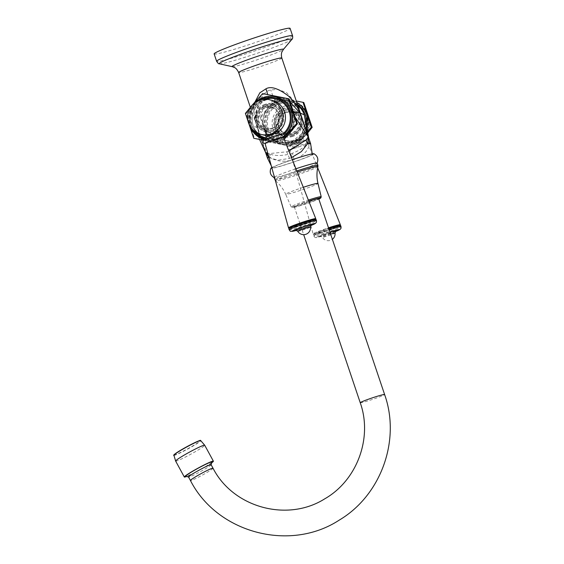 <?xml version="1.0" encoding="UTF-8"?>
<svg xmlns="http://www.w3.org/2000/svg" width="564" height="564" viewBox="0 0 564 564"><rect width="100%" height="100%" fill="white"/><g stroke="black" fill="none" stroke-linecap="round" stroke-linejoin="round"><path stroke-width="0.42" stroke-dasharray="2.82 2.11" d="M214.137 53.911A40.065 2.369 161.4 0 0 214.369 54.066A40.065 2.369 -18.6 0 0 254.625 42.779A40.065 2.369 -18.6 0 0 290.086 28.355M265.489 152.245L256.571 125.758L254.561 117.791L255.02 101.901M299.28 109.917L291.863 101.619C293.499 101.492 300.055 109.367 299.724 111.235L296.537 103.952L286.667 92.722L277.819 89.281L270.783 90.021C265.214 90.825 260.603 96.959 256.958 108.415C255.344 115.867 256.528 123.925 256.817 124.813L265.425 151.201C264.537 150.933 266.201 153.091 270.403 157.673C277.206 161.649 285.095 162.27 294.077 159.549C302.826 156.2 307.986 151.103 309.558 144.257L308.635 137.722M272.743 167.818A20.946 1.234 161.4 0 0 293.583 161.988A20.946 1.234 161.4 0 0 312.322 154.402A20.946 1.234 161.4 0 0 312.202 154.296A20.946 1.234 -18.6 0 0 290.953 160.261A20.946 1.234 -18.6 0 0 272.631 167.762A20.946 1.234 -18.6 0 0 272.743 167.818M313.972 153.739A22.757 1.347 161.4 0 1 294.894 161.656A22.757 1.347 -18.6 0 1 270.917 168.227M271.777 167.593A22.757 1.347 -18.6 0 1 290.051 160.458A22.757 1.347 161.4 0 1 292.321 159.69M317.13 163.081L317.109 163.13A22.729 1.339 161.4 0 1 297.996 170.885A22.729 1.339 -18.6 0 1 274.104 177.604A22.729 1.339 -18.6 0 1 274.041 177.54M274.421 177.117A22.729 1.339 -18.6 0 1 293.16 169.693A22.729 1.339 161.4 0 1 295.924 168.763M308.811 201.193A12.859 0.761 161.4 0 0 305.138 202.42A12.859 0.761 161.4 0 0 294.316 206.854A12.859 0.761 161.4 0 0 307.873 203.089A12.859 0.761 161.4 0 0 318.688 198.655M211.105 464.701A12.859 0.952 -28.6 0 1 211.112 464.778A12.859 0.952 -28.6 0 1 201.186 471.194A12.859 0.952 -28.6 0 1 188.602 477.052A12.859 0.952 -28.6 0 1 188.587 477.052A12.859 0.952 -28.6 0 1 188.524 477.003M211.916 462.078A14.861 1.1 -28.6 0 1 199.43 470.045A14.861 1.1 -28.6 0 1 185.894 476.263M211.697 462.811A16.553 1.227 -28.6 0 1 186.621 476.474M269 157.603L278.038 160.211L289.473 158.413L291.51 157.652M289.473 158.413A10.928 1.008 71.1 0 0 286.716 151.815L267.928 153.739M286.716 151.815L288.874 151.025M265.454 152.174L254.886 129.579C256.972 135.973 271.016 145.223 280.801 140.478L284.869 138.561M292.892 129.382L294.457 116.022L293.449 112.18A10.928 0.649 -18.6 0 1 293.414 112.173A21.305 21.178 -76.2 0 0 266.553 98.89A21.305 21.178 103.8 0 0 253.271 125.927L254.759 129.417L260.272 135.938L268.013 139.682L279.857 139.146C290.15 134.754 294.951 126.999 294.253 115.881L293.414 112.173M265.122 151.124A10.928 1.473 161.5 0 0 265.094 151.089L257.226 127.69C257.269 126.167 256.479 129.494 255.139 117.961C257.149 106.18 261.534 99.821 268.288 98.883A10.928 1.008 71.1 0 0 268.316 98.876L268.316 98.876A10.928 1.008 71.1 0 0 267.696 94.604M290.389 102.352L274.971 97.713L268.288 98.883M259.539 139.456L254.865 129.537A10.928 1.911 151.6 0 1 254.886 129.579L253.299 125.941A10.928 0.649 161.4 0 0 253.271 125.927M267.096 139.456A21.305 21.178 103.8 0 0 278.976 138.927A21.305 21.178 -76.2 0 0 277.291 98.08A21.305 21.178 -76.2 0 0 265.411 98.608A21.305 21.178 103.8 0 0 267.096 139.456L268.013 139.682C262.197 138.145 257.811 134.761 254.865 129.537A10.928 1.911 151.6 0 0 254.759 129.417M279.406 140.196A22.645 22.511 -76.2 0 0 293.527 111.46A22.645 22.511 -76.2 0 0 264.981 97.346A22.645 22.511 -76.2 0 0 250.867 126.075A22.645 22.511 -76.2 0 0 279.406 140.196M289.064 98.89L263.437 93.807L246.179 113.59L254.547 138.455M263.515 140.253L280.174 143.545L284.207 139.273M263.437 93.807L262.662 93.61M250.959 106.589L252.862 104.368M246.179 113.59L245.403 113.399M280.174 143.545L263.585 140.196M283.713 138.025L279.399 143.355M284.538 135.501A22.13 21.996 103.8 0 1 248.661 119.371A22.13 21.996 103.8 0 1 275.937 96.902M282.959 133.809A20.036 19.909 -76.2 0 1 276.748 137.278A20.036 19.909 103.8 0 1 266.187 137.912M256.162 132.392A20.036 19.909 103.8 0 1 263.994 99.37A20.036 19.909 -76.2 0 1 264.319 99.257M273.441 130.136A12.746 12.669 103.8 0 1 256.719 118.644A12.746 12.669 103.8 0 1 265.327 106.018A12.746 12.669 -76.2 0 1 282.049 117.509A12.746 12.669 -76.2 0 1 273.441 130.136M272.045 105.602A12.746 12.669 -76.2 0 1 273.054 130.044A12.746 12.669 103.8 0 1 256.331 118.546A12.746 12.669 103.8 0 1 264.939 105.919A12.746 12.669 -76.2 0 1 272.045 105.602L272.433 105.701M272.384 128.049A10.645 10.582 -76.2 0 0 271.538 107.646A10.645 10.582 -76.2 0 0 258.418 118.454A10.645 10.582 -76.2 0 0 272.384 128.049M272.306 128.035A10.645 10.582 -76.2 0 0 271.46 107.625A10.645 10.582 -76.2 0 0 258.34 118.433A10.645 10.582 -76.2 0 0 272.306 128.035M266.194 129.015A11.386 11.315 -76.2 0 1 265.291 107.195A11.386 11.315 103.8 0 1 280.223 117.46A11.386 11.315 103.8 0 1 272.539 128.733A11.386 11.315 -76.2 0 1 266.194 129.015L264.995 128.719A11.386 11.315 -76.2 0 0 271.34 128.437A11.386 11.315 103.8 0 0 270.438 106.617A11.386 11.315 103.8 0 0 264.093 106.899A11.386 11.315 -76.2 0 0 264.995 128.719M271.982 100.336A17.851 17.738 103.8 0 0 262.034 100.78A17.851 17.738 -76.2 0 0 263.451 134.993M265.552 135.381A17.851 17.738 -76.2 0 0 273.399 134.556A17.851 17.738 103.8 0 0 278.397 131.884M265.482 135.17L272.891 134.429L278.08 130.933M265.038 143.334A9.673 0.571 161.4 0 0 275.232 140.506L265.066 143.446M283.368 137.165A9.673 0.571 -18.6 0 1 275.232 140.506L283.41 137.278M315.713 218.783A14.375 0.846 -18.6 0 1 303.665 223.633A14.375 0.846 161.4 0 1 288.613 227.898M289.466 227.927A13.571 0.804 161.4 0 0 289.522 228.082A13.571 0.804 161.4 0 0 303.728 224.056A13.571 0.804 -18.6 0 0 315.107 219.474L315.213 219.347M316.115 219.565A14.424 0.853 -18.6 0 1 303.982 224.542A14.424 0.853 161.4 0 1 288.775 228.765M310.567 143.46A22.764 1.347 161.4 0 1 309.558 144.257A10.928 8.982 -168.2 0 1 308.578 140.535L308.719 137.976M294.077 159.549A10.928 1.008 -108.9 0 1 292.476 153.232C301.232 149.89 306.597 145.66 308.578 140.535M292.476 153.232C283.523 155.96 275.803 156.207 269.317 153.986C264.114 151.603 266.271 151.702 265.468 151.18L257.536 127.767C257.861 126.308 256.204 129.424 258.178 118.708C263.275 107.689 269.014 101.661 275.394 100.632A10.928 1.008 -108.9 0 1 270.783 90.021M267.414 157.976A22.764 1.347 161.4 0 0 267.547 158.068A22.764 1.347 -18.6 0 0 270.403 157.673A10.928 8.241 -60.7 0 0 269.317 153.986M291.144 143.023L291.221 141.959C295.36 140.514 298.737 138.025 301.352 134.5L304.419 128.472C305.413 126.428 305.674 120.005 305.194 118.659A10.928 0.642 171.1 0 1 305.194 118.651A10.928 0.642 171.1 0 1 305.194 118.659C307.366 124.919 301.768 140.76 291.144 143.023C281.337 147.761 267.512 138.568 265.623 132.223L264.121 128.606A10.928 0.649 -18.6 0 1 264.156 128.613A21.305 21.178 103.8 0 1 277.446 101.576A21.305 21.178 -76.2 0 1 289.325 101.041L294.45 103.05A21.312 21.185 103.8 0 1 297.721 105.285M257.494 127.76A10.928 0.649 -18.6 0 1 257.536 127.767L264.121 128.606A21.312 21.185 103.8 0 1 294.45 103.05L291.863 101.619L282.888 99.363L275.394 100.632M265.425 151.201L265.743 132.117L264.156 128.613M305.413 119.949L302.142 133.449L291.285 141.959L279.37 142.48L271.474 138.695L265.743 132.117M291.221 141.959C287.33 143.27 283.382 143.446 279.37 142.48L280.28 142.706A21.305 21.178 103.8 0 0 292.159 142.177A21.305 21.178 -76.2 0 0 306.337 125.081M297.447 104.474A21.305 21.178 -76.2 0 0 278.595 101.858A21.305 21.178 103.8 0 0 280.28 142.706M306.95 128.43A22.645 22.511 103.8 0 1 264.051 129.325A22.645 22.511 103.8 0 1 296.77 102.458M307.493 131.334L294.133 146.978L268.506 141.895L260.138 117.023L277.396 97.241L296.269 100.977M294.133 146.978L294.909 147.176L307.768 132.829M268.506 141.895L294.909 147.176M277.396 97.241L278.172 97.431C272.877 104.143 267.124 110.734 260.913 117.213L269.282 142.086M303.799 102.521L278.172 97.431M260.138 117.023L260.913 117.213M279.885 101.464A22.13 21.996 -76.2 0 0 281.64 143.883A22.13 21.996 -76.2 0 0 308.91 121.415A22.13 21.996 -76.2 0 0 279.885 101.464M280.823 103.508A20.036 19.909 -76.2 0 0 268.33 128.93A20.036 19.909 -76.2 0 0 293.576 141.416A20.036 19.909 103.8 0 0 306.069 116.001A20.036 19.909 103.8 0 0 280.823 103.508M284.129 110.65A12.746 12.669 -76.2 0 0 285.137 135.085A12.746 12.669 -76.2 0 0 292.251 134.768A12.746 12.669 103.8 0 0 291.236 110.332A12.746 12.669 103.8 0 0 284.129 110.65M291.623 110.424A12.746 12.669 103.8 0 0 284.517 110.741A12.746 12.669 -76.2 0 0 285.525 135.184A12.746 12.669 -76.2 0 0 292.638 134.867A12.746 12.669 103.8 0 0 291.623 110.424L291.236 110.332M285.187 112.737A10.645 10.582 103.8 0 1 299.153 122.332A10.645 10.582 103.8 0 1 286.033 133.139A10.645 10.582 103.8 0 1 285.187 112.737M285.264 112.751A10.645 10.582 103.8 0 1 299.23 122.353A10.645 10.582 103.8 0 1 286.11 133.16A10.645 10.582 103.8 0 1 285.264 112.751M291.376 111.771A11.386 11.315 103.8 0 0 285.031 112.053A11.386 11.315 -76.2 0 0 285.934 133.872A11.386 11.315 -76.2 0 0 292.279 133.59A11.386 11.315 103.8 0 0 291.376 111.771L292.575 112.067A11.386 11.315 103.8 0 1 293.477 133.887A11.386 11.315 -76.2 0 1 278.546 123.622A11.386 11.315 -76.2 0 1 286.23 112.349A11.386 11.315 103.8 0 1 292.575 112.067M285.588 140.45A17.851 17.738 -76.2 0 1 284.171 106.229A17.851 17.738 103.8 0 1 307.584 122.325A17.851 17.738 103.8 0 1 295.536 140.006A17.851 17.738 -76.2 0 1 285.588 140.45L288.014 141.042A17.851 17.738 -76.2 0 0 297.961 140.598A17.851 17.738 103.8 0 0 296.544 106.385A17.851 17.738 103.8 0 0 286.597 106.829A17.851 17.738 -76.2 0 0 288.014 141.042M297.461 140.478L302.649 136.982L296.044 140.133L290.044 141.219L297.461 140.478M289.607 149.382A9.673 0.571 -18.6 0 0 299.801 146.555C289.283 150.045 288 150.179 287.436 148.304C288 146.358 285.158 146.887 296.643 142.805C310.299 138.532 307.091 139.555 309.009 141.042C308.501 142.847 311.194 142.614 299.808 146.555A9.673 0.571 161.4 0 0 307.937 143.214A9.673 0.571 161.4 0 0 297.743 146.048A9.673 0.571 -18.6 0 0 289.607 149.382L313.083 233.891A14.375 0.846 -18.6 0 1 325.174 228.928A14.375 0.846 161.4 0 1 328.502 227.821M340.282 224.832A14.375 0.846 161.4 0 1 328.234 229.682A14.375 0.846 -18.6 0 1 313.182 233.947A14.375 0.846 -18.6 0 1 313.083 233.891M328.671 228.3A13.571 0.804 161.4 0 0 325.407 229.393A13.571 0.804 -18.6 0 0 314.035 233.975A13.571 0.804 -18.6 0 0 314.092 234.131A13.571 0.804 -18.6 0 0 328.297 230.105A13.571 0.804 161.4 0 0 339.669 225.522A13.571 0.804 161.4 0 0 339.62 225.367M340.684 225.614A14.424 0.853 161.4 0 1 328.544 230.591A14.424 0.853 -18.6 0 1 313.337 234.814A14.424 0.853 -18.6 0 1 313.387 234.709A14.424 0.853 -18.6 0 1 325.477 229.837A14.424 0.853 161.4 0 1 328.812 228.723M292.568 35.722A40.065 2.369 161.4 0 1 257.106 50.154A40.065 2.369 161.4 0 1 216.851 61.434A40.065 2.369 -18.6 0 1 216.618 61.286M291.799 39.487A38.324 2.263 -18.6 0 1 256.38 53.559A38.324 2.263 -18.6 0 1 219.523 63.824M232.234 66.672A27.128 1.6 161.4 0 0 258.319 59.41A27.128 1.6 161.4 0 0 283.396 49.449M281.81 58A22.764 1.347 -18.6 0 1 261.661 66.2A22.764 1.347 -18.6 0 1 238.791 72.615A22.764 1.347 161.4 0 1 238.657 72.523M274.795 179.782A22.729 1.339 -18.6 0 0 298.751 173.127A22.729 1.339 161.4 0 0 317.877 165.28M296.798 170.962A22.729 1.339 161.4 0 0 293.914 171.935A22.729 1.339 -18.6 0 0 275.07 179.437M317.934 166.591A22.384 1.318 161.4 0 1 299.103 174.262A22.384 1.318 -18.6 0 1 275.535 180.861A22.384 1.318 -18.6 0 1 294.337 173.092A22.384 1.318 161.4 0 1 297.256 172.105M275.436 180.776L275.535 180.861C279.963 184.534 283.347 189.011 285.68 194.298A17.04 1.008 -18.6 0 0 303.643 189.307A17.04 1.008 161.4 0 0 317.976 183.427M303.298 187.304A17.04 1.008 161.4 0 0 300.013 188.411A17.04 1.008 -18.6 0 0 285.68 194.298L291.158 206.84A15.841 0.938 -18.6 0 1 304.489 201.362A15.841 0.938 161.4 0 1 308.367 200.072M321.191 196.73A15.841 0.938 161.4 0 1 307.859 202.194A15.841 0.938 -18.6 0 1 291.158 206.84L292.399 207.58C293.682 207.658 298.906 206.177 308.078 203.139A14.72 0.867 161.4 0 0 318.822 199.057L308.078 203.139A14.72 0.867 -18.6 0 1 292.638 207.503A14.72 0.867 -18.6 0 1 304.934 202.37A14.72 0.867 161.4 0 1 308.776 201.087M360.241 402.731A12.859 0.761 161.4 0 0 373.791 398.967A12.859 0.761 161.4 0 0 384.613 394.532M213.016 468.212A12.859 0.952 -28.6 0 1 203.096 474.698A12.859 0.952 -28.6 0 1 190.435 480.514M175.637 461.07A16.553 1.227 151.4 0 0 175.728 461.133A16.553 1.227 -28.6 0 0 191.344 453.907A16.553 1.227 -28.6 0 0 204.704 445.229M173.902 455.226A15.291 1.135 151.4 0 0 174.001 455.324A15.291 1.135 151.4 0 0 188.644 448.528A15.291 1.135 151.4 0 0 200.735 440.604M174.093 454.894A14.953 1.107 151.4 0 0 174.184 454.972A14.953 1.107 151.4 0 0 188.827 448.154A14.953 1.107 151.4 0 0 200.283 440.547M295.719 117.939L294.457 116.022A10.928 1.551 -7.7 0 1 294.253 115.881M257.247 127.697A10.928 0.649 161.4 0 0 257.226 127.69L253.299 125.941A21.312 21.185 103.8 0 1 272.969 97.762A21.312 21.185 103.8 0 1 293.449 112.18L293.9 112.236M280.801 140.478L279.857 139.146M255.443 102.253A22.13 21.996 -76.2 0 0 249.69 125.617M265.355 139.872L264.523 139.66A22.13 21.996 -76.2 0 0 284.524 135.346M260.293 99.962A20.995 20.875 -76.2 0 0 252.926 129.896M265.884 138.836A20.995 20.875 -76.2 0 0 283.939 134.239M264.805 104.396A14.467 14.382 -76.2 0 0 255.781 122.755A14.467 14.382 -76.2 0 0 274.019 131.772A14.467 14.382 -76.2 0 0 283.036 113.413A14.467 14.382 -76.2 0 0 264.805 104.396M265.002 105.059A13.762 13.677 -76.2 0 0 256.423 122.522A13.762 13.677 -76.2 0 0 273.766 131.095A13.762 13.677 -76.2 0 0 282.345 113.639A13.762 13.677 -76.2 0 0 265.002 105.059M266.081 136.96A6.648 0.395 161.4 0 0 273.089 135.015A6.648 0.395 -18.6 0 0 278.679 132.716M265.644 139.16L272.172 136.777A8.939 0.529 -18.6 0 1 281.535 134.126A8.939 0.529 -18.6 0 1 274.062 137.242A8.939 0.529 161.4 0 1 264.692 139.9A8.939 0.529 161.4 0 1 272.158 136.777L280.357 134.204M272.081 136.756A9.673 0.571 161.4 0 0 264.001 140.133A9.673 0.571 161.4 0 0 274.139 137.263A9.673 0.571 -18.6 0 0 282.219 133.887A9.673 0.571 -18.6 0 0 272.081 136.756M289.135 229.83A14.424 0.853 161.4 0 0 304.334 225.607A14.424 0.853 -18.6 0 0 316.474 220.63M310.785 225.558A12.126 0.719 -18.6 0 1 304.821 227.722A12.126 0.719 161.4 0 1 296.643 230.316M296.022 230.182A8.953 0.529 161.4 0 0 304.482 227.637L311.321 224.98M311.194 225.071A8.953 0.529 -18.6 0 1 304.482 227.637L295.86 230.182M297.764 231.275A6.705 0.395 161.4 0 0 304.828 229.308A6.705 0.395 -18.6 0 0 310.468 226.996M297.714 105.264A21.305 21.178 -76.2 0 0 289.325 101.041L290.474 101.33M292.222 100.914L292.371 100.949C313.217 104.826 314.578 137.658 294.133 143.369A22.13 21.996 103.8 0 1 265.094 123.417A22.13 21.996 103.8 0 1 292.371 100.949A22.13 21.996 103.8 0 1 294.126 143.369C290.065 144.737 285.955 144.92 281.788 143.919L281.64 143.883M293.886 142.332A20.995 20.875 103.8 0 1 267.421 129.241A20.995 20.875 103.8 0 1 280.512 102.599A20.995 20.875 103.8 0 1 306.978 115.69A20.995 20.875 103.8 0 1 293.886 142.332M292.772 136.389A14.467 14.382 103.8 0 1 274.534 127.372A14.467 14.382 103.8 0 1 283.558 109.014A14.467 14.382 103.8 0 1 301.789 118.031A14.467 14.382 103.8 0 1 292.772 136.389M292.568 135.727A13.762 13.677 103.8 0 1 275.225 127.147A13.762 13.677 103.8 0 1 283.805 109.691A13.762 13.677 103.8 0 1 301.148 118.264A13.762 13.677 103.8 0 1 292.568 135.727M302.649 136.982L303.249 138.772C304.539 140.253 305.237 140.76 305.343 140.288L296.742 142.826A8.939 0.529 161.4 0 1 306.104 140.175A8.939 0.529 161.4 0 1 298.631 143.298A8.939 0.529 -18.6 0 1 289.254 145.949A8.939 0.529 -18.6 0 1 296.727 142.826L289.896 145.484C290.277 145.794 290.523 144.969 290.65 143.009A6.648 0.395 -18.6 0 0 297.658 141.063A6.648 0.395 161.4 0 0 303.249 138.772A6.648 0.395 161.4 0 0 296.241 140.718A6.648 0.395 -18.6 0 0 290.65 143.009L290.044 141.219M298.708 143.312A9.673 0.571 161.4 0 0 306.788 139.942A9.673 0.571 161.4 0 0 296.65 142.805A9.673 0.571 -18.6 0 0 288.571 146.182A9.673 0.571 -18.6 0 0 298.708 143.312M329.164 229.788A14.424 0.853 161.4 0 0 325.837 230.902A14.424 0.853 -18.6 0 0 313.697 235.879A14.424 0.853 -18.6 0 0 328.904 231.656A14.424 0.853 161.4 0 0 341.037 226.679M335.354 231.607A12.126 0.719 161.4 0 1 329.39 233.771A12.126 0.719 -18.6 0 1 316.672 237.366A12.126 0.719 -18.6 0 1 326.81 233.136A12.126 0.719 161.4 0 1 329.94 232.086M330.003 232.269A8.953 0.529 161.4 0 0 327.148 233.221A8.953 0.529 -18.6 0 0 319.668 236.344A8.953 0.529 -18.6 0 0 329.052 233.686A8.953 0.529 161.4 0 0 335.763 231.12M335.89 231.028L320.43 236.231L322.333 237.324A6.705 0.395 -18.6 0 0 329.397 235.357A6.705 0.395 161.4 0 0 335.037 233.052M330.631 234.131A6.705 0.395 161.4 0 0 327.966 235.005A6.705 0.395 -18.6 0 0 322.333 237.324A6.846 6.846 0 0 0 332.379 239.319M277.291 98.08L272.969 97.762L274.971 97.713L268.316 98.876C264.467 100.505 261.992 102.028 260.899 103.459L258.164 106.927C255.344 112.053 254.505 117.178 255.654 122.317L250.36 107.301M312.322 153.845L312.322 154.402M294.316 206.854L303.679 234.666M271.312 165.915L272.631 167.762M255.421 102.274L249.126 113.089L249.676 125.589M265.947 130.362L266.335 130.453M271.637 106.913L270.438 106.617M296.65 230.323L310.778 225.565M285.525 135.184L285.137 135.085M285.934 133.872L287.132 134.169M294.126 105.792L296.544 106.385M307.937 143.214L317.68 167.741M314.092 234.131L313.182 233.947M314.035 233.975L313.387 234.709M335.347 231.614L316.82 237.444C315.671 237.952 314.627 237.437 313.697 235.879L313.337 234.814"/><path stroke-width="0.85" d="M292.568 35.722L290.086 28.355A40.065 2.369 -18.6 0 0 289.854 28.2A40.065 2.369 161.4 0 0 249.598 39.487A40.065 2.369 161.4 0 0 214.137 53.911L216.618 61.286A40.065 2.369 -18.6 0 1 252.08 46.854A40.065 2.369 -18.6 0 1 292.335 35.574A40.065 2.369 161.4 0 1 292.568 35.722C292.871 37.725 292.617 38.979 291.799 39.487A38.324 2.263 -18.6 0 0 291.68 39.078A38.324 2.263 161.4 0 0 251.502 50.443A38.324 2.263 161.4 0 0 219.488 63.817A38.324 2.263 -18.6 0 1 219.488 63.817L219.41 63.795C218.846 64.099 217.916 63.26 216.618 61.286M269 157.603L265.496 152.273L259.539 139.456M255.02 101.901L259.828 92.82L265.94 88.823C270.819 85.961 278.292 88.329 288.352 95.943C294.302 101.379 298.441 109.134 298.772 110.079L300.076 113.026A10.928 0.649 -18.6 0 1 300.034 113.019L290.389 102.352M291.51 157.652L301.373 151.596L307.577 143.764C308.402 138.293 308.515 135.861 307.923 136.46L300.076 113.026M288.874 151.025L306.139 139.935A10.928 8.812 29.5 0 0 307.577 143.764A22.764 1.347 -18.6 0 1 310.433 143.369A22.764 1.347 161.4 0 1 310.567 143.46L281.81 58C280.71 53.545 282.183 51.493 281.965 51.846L283.396 49.449A27.128 1.6 161.4 0 0 283.311 49.153A27.128 1.6 -18.6 0 0 254.872 57.204A27.128 1.6 -18.6 0 0 232.206 66.665A27.128 1.6 161.4 0 0 232.22 66.672A27.128 1.6 161.4 0 0 232.234 66.672L219.502 63.817A38.324 2.263 -18.6 0 0 219.523 63.824M274.104 177.604C270.438 175.362 269.373 172.239 270.917 168.227A22.757 1.347 -18.6 0 1 271.777 167.593M317.109 163.13C318.674 159.133 317.631 155.995 313.972 153.739A22.757 1.347 161.4 0 0 292.321 159.69M275.535 180.861L274.041 177.54A22.729 1.339 -18.6 0 1 274.421 177.117M296.798 170.962A22.729 1.339 161.4 0 1 317.877 165.28L317.123 163.045A22.729 1.339 161.4 0 0 295.924 168.763M384.613 394.532A12.859 0.761 161.4 0 0 371.056 398.297A12.859 0.761 161.4 0 0 360.241 402.731C372.804 437.904 357.068 480.415 324.681 498.872C287.309 522.454 233.122 507.579 213.016 468.212A12.859 0.952 -28.6 0 0 200.361 474.028A12.859 0.952 -28.6 0 0 190.435 480.514C217.161 532.966 289.903 552.36 339.168 520.156C380.961 495.474 400.919 440.301 384.613 394.532L318.688 198.655A12.859 0.761 161.4 0 0 308.811 201.193M190.435 480.514L188.524 477.003A12.859 0.952 -28.6 0 1 198.45 470.517A12.859 0.952 -28.6 0 1 211.035 464.651A12.859 0.952 -28.6 0 1 211.105 464.701L213.016 468.212M185.894 476.263A14.861 1.1 -28.6 0 1 185.887 476.263A14.861 1.1 -28.6 0 1 197.322 468.684A14.861 1.1 -28.6 0 1 211.824 461.937A14.861 1.1 -28.6 0 1 211.916 462.078L211.126 464.736M211.697 462.811A16.553 1.227 -28.6 0 0 213.396 461.176A16.553 1.227 -28.6 0 0 213.305 461.119A16.553 1.227 151.4 0 0 197.682 468.346A16.553 1.227 151.4 0 0 184.322 477.017A16.553 1.227 151.4 0 0 184.421 477.081A16.553 1.227 -28.6 0 0 186.621 476.474M265.489 152.245L267.414 157.976A22.764 1.347 161.4 0 1 268.429 157.18A10.928 9.553 125 0 0 266.878 153.387L265.454 152.174M267.928 153.739L266.878 153.387M306.139 139.935C308.106 137.299 308.684 136.135 307.866 136.432L300.034 113.019L293.9 112.236M284.869 138.561L292.892 129.382M307.923 136.46A10.928 1.466 -17.9 0 1 307.866 136.432L295.719 117.939M284.207 139.273L297.432 123.763L289.064 98.89L288.289 98.7L296.657 123.572L283.713 138.025M263.585 140.196L253.772 138.265L263.515 140.253M253.772 138.265L245.403 113.399L250.959 106.589M252.862 104.368L262.662 93.61L288.289 98.7M297.432 123.763L296.657 123.572M266.187 137.912A20.036 19.909 103.8 0 1 256.162 132.392M282.959 133.809A20.036 19.909 -76.2 0 0 264.319 99.257M284.524 135.346A22.13 21.996 -76.2 0 0 275.782 96.867L275.937 96.902A22.13 21.996 103.8 0 1 284.538 135.501M278.397 131.884A17.851 17.738 103.8 0 0 271.982 100.336L269.557 99.743A17.851 17.738 103.8 0 0 259.609 100.188A17.851 17.738 -76.2 0 0 261.026 134.401L263.451 134.993A17.851 17.738 -76.2 0 0 265.552 135.381M261.026 134.401A17.851 17.738 -76.2 0 0 270.974 133.957A17.851 17.738 103.8 0 0 269.557 99.743M271.474 134.077L265.482 135.17L266.081 136.96A6.648 0.395 161.4 0 1 271.672 134.662A6.648 0.395 -18.6 0 1 278.679 132.716L278.08 130.933L271.474 134.077M288.514 227.842A14.375 0.846 161.4 0 1 300.605 222.879A14.375 0.846 -18.6 0 1 315.762 218.67L283.368 137.165A9.673 0.571 -18.6 0 0 273.173 139.999A9.673 0.571 161.4 0 0 265.038 143.334L288.514 227.842A14.375 0.846 161.4 0 0 288.613 227.898L289.36 228.046M315.762 218.67A14.375 0.846 -18.6 0 1 315.713 218.783L315.213 219.347M288.817 228.66A14.424 0.853 161.4 0 1 300.908 223.788A14.424 0.853 -18.6 0 1 316.016 219.509L315.05 219.318A13.571 0.804 -18.6 0 0 300.845 223.344A13.571 0.804 161.4 0 0 289.466 227.927L288.817 228.66A14.424 0.853 161.4 0 0 288.775 228.765L290.065 231.043L290.82 231.374L296.65 230.323M316.016 219.509A14.424 0.853 -18.6 0 1 316.115 219.565L316.474 220.63A14.424 0.853 -18.6 0 0 301.268 224.853A14.424 0.853 161.4 0 0 289.135 229.83M308.719 137.976L299.28 109.917M305.413 119.949L304.299 114.859A21.305 21.178 -76.2 0 0 297.714 105.264M308.24 136.523L304.271 114.844A10.928 0.649 161.4 0 0 304.299 114.859M306.337 125.081A21.305 21.178 -76.2 0 0 297.447 104.474M296.77 102.458A22.645 22.511 103.8 0 1 306.95 128.43M296.269 100.977L303.023 102.331L311.391 127.196L307.493 131.334M311.391 127.196L312.167 127.386L303.799 102.521L303.023 102.331M307.768 132.829L312.167 127.386M339.782 225.396L340.282 224.832A14.375 0.846 161.4 0 0 340.325 224.719A14.375 0.846 161.4 0 0 328.502 227.821M329.164 229.788A14.424 0.853 161.4 0 1 341.037 226.679L340.684 225.614A14.424 0.853 161.4 0 0 340.578 225.558L339.62 225.367A13.571 0.804 161.4 0 0 328.671 228.3M340.578 225.558A14.424 0.853 161.4 0 0 328.812 228.723M232.22 66.672L234.215 67.391C234.525 67.786 236.147 67.468 238.657 72.523A22.764 1.347 161.4 0 1 258.805 64.331A22.764 1.347 161.4 0 1 281.676 57.916A22.764 1.347 -18.6 0 1 281.81 58M317.877 165.28L317.934 166.591A22.384 1.318 161.4 0 0 297.256 172.105M308.367 200.072A15.841 0.938 161.4 0 1 321.191 196.73L317.976 183.427A17.04 1.008 161.4 0 0 303.298 187.304M321.191 196.73L320.923 197.823L318.829 199.064A14.72 0.867 161.4 0 0 308.776 201.087M204.612 445.172A16.553 1.227 151.4 0 0 188.996 452.391A16.553 1.227 151.4 0 0 175.637 461.07L173.902 455.226A15.291 1.135 151.4 0 1 186.472 447.132A15.291 1.135 151.4 0 1 200.671 440.576A15.291 1.135 151.4 0 1 200.735 440.604L204.704 445.229A16.553 1.227 -28.6 0 0 204.612 445.172M200.283 440.547A14.953 1.107 151.4 0 0 186.296 447.005A14.953 1.107 151.4 0 0 174.093 454.894M267.696 94.604A10.928 1.008 71.1 0 0 265.94 88.823M255.421 102.274L263.437 97.417C267.505 96.049 271.622 95.866 275.782 96.867A22.13 21.996 -76.2 0 0 255.443 102.253M249.69 125.617A22.13 21.996 -76.2 0 0 264.523 139.66L255.372 134.465L249.676 125.589M283.939 134.239A20.995 20.875 -76.2 0 0 260.293 99.962M252.926 129.896A20.995 20.875 -76.2 0 0 265.884 138.836M296.643 230.316A12.126 0.719 161.4 0 1 292.434 230.923A12.126 0.719 161.4 0 1 302.241 227.088A12.126 0.719 -18.6 0 1 314.134 223.555A12.126 0.719 -18.6 0 1 310.785 225.558M311.194 225.071A8.953 0.529 -18.6 0 0 310.44 224.761A8.953 0.529 -18.6 0 0 302.579 227.165A8.953 0.529 161.4 0 0 296.022 230.182M311.321 224.98L310.468 226.996A6.705 0.395 -18.6 0 0 303.404 228.956A6.705 0.395 161.4 0 0 297.764 231.275L295.86 230.182M300.33 113.089A10.928 0.649 161.4 0 0 300.344 113.096L304.271 114.844A21.312 21.185 103.8 0 0 297.721 105.285M335.354 231.607A12.126 0.719 161.4 0 0 339.211 229.534A12.126 0.719 161.4 0 0 329.94 232.086M335.763 231.12A8.953 0.529 161.4 0 0 330.003 232.269M335.89 231.028L335.037 233.052A6.705 0.395 161.4 0 0 330.631 234.131M283.396 49.449L291.799 39.487M250.36 107.301L238.657 72.523M310.567 143.46L312.322 154.402M317.976 183.427C316.644 177.808 316.623 172.196 317.934 166.591M303.679 234.666L360.241 402.731M184.322 477.017L175.637 461.07M213.396 461.176L204.704 445.229M173.902 455.226C172.683 455.825 175.016 453.125 186.832 446.716C196.455 441.76 201.024 439.694 200.544 440.512L200.735 440.604M188.545 477.038L185.887 476.263M267.414 157.976L271.312 165.915M280.773 134.239C280.668 134.711 279.97 134.204 278.679 132.716M265.334 139.435C265.707 139.745 265.954 138.92 266.081 136.96M265.066 143.446L263.416 143.052L262.873 142.269L263.487 140.274L272.074 136.756L282.754 133.788L284.446 135.007L284.348 136.354L283.41 137.278M310.778 225.565L315.459 223.436L316.46 222.167L316.474 220.63M297.764 231.275A6.846 6.846 0 0 0 310.468 226.996M308.635 137.722L305.166 118.475M317.68 167.741L340.325 224.719M341.037 226.679L341.03 228.208L340.247 229.315L335.347 231.614M332.379 239.319A6.846 6.846 0 0 0 335.037 233.052"/></g></svg>
